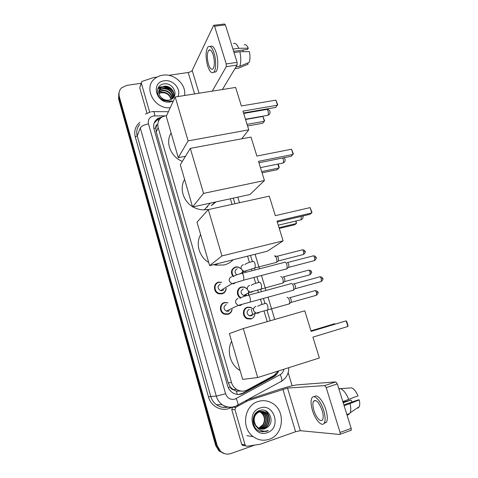 <?xml version="1.0" encoding="UTF-8"?>
<svg xmlns="http://www.w3.org/2000/svg" width="478" height="478" viewBox="0 0 478 478"><rect width="100%" height="100%" fill="white"/><g stroke="black" fill="none" stroke-linecap="round" stroke-linejoin="round"><path stroke-width="0.72" d="M233.049 276.654C230.324 272.281 231.143 269.048 235.487 266.963L237.895 266.891L241.151 268.654M242.537 270.787L242.979 273.069M240.285 297.914C235.905 295.38 236.7 288.007 241.426 286.997L244.258 286.997L247.257 288.82M248.763 291.64L248.602 295.165M254.923 312.594C255.103 315.803 253.764 317.936 250.914 318.999L247.443 318.85C242.095 317.165 242.107 308.4 247.425 307.229L250.639 307.306L253.525 309.314M232.117 309.403C231.705 311.925 230.33 313.574 227.976 314.351L224.361 314.166C218.996 312.391 219.145 303.655 224.523 302.496L227.588 302.741M226.19 288.312C226.016 291.144 224.624 292.996 222.007 293.868L218.805 293.791C213.146 292.333 213.009 283.263 218.583 282.122L221.26 282.283M243.631 310.939L244.109 311.298M246.947 318.007L246.869 318.605M237.452 291.305L237.972 291.634M231.424 271.934L231.967 272.239M166.655 115.515L162.681 116.656C158.582 119.142 157.077 122.798 158.164 127.638L231.501 382.514C232.386 385.441 234.053 387.73 236.502 389.373C240.111 391.548 243.762 391.715 247.455 389.869L274.008 375.469L278.381 370.988M233.366 389.761L230.187 386.953C230.725 388.56 231.782 389.498 233.366 389.761L236.18 391.01L241.247 391.088M215.984 201.895L211.246 205.66M207.243 207.099L206.633 207.219M155.834 128.002L157.065 124.543C155.9 125.397 155.487 126.551 155.834 128.002L153.862 128.415M155.882 128.182L156.222 131.946L228.233 382.884L230.127 386.75M267.22 321.634L264.053 311.076M262.064 304.456L260.498 299.246M258.473 292.488L257.702 289.907M255.73 283.334L253.961 277.461M251.954 270.751L251.41 268.947M249.45 262.422L247.574 256.154M232.033 204.363L230.36 198.776M162.102 116.991L158.361 118.162C154.388 120.641 152.936 124.238 154 128.958L227.665 385.955C228.52 388.805 230.133 391.046 232.499 392.665C236.096 394.888 239.753 395.073 243.463 393.215L273.691 376.801C276.027 375.487 277.682 373.521 278.662 370.898M154.113 123.133L157.848 119.345L160.357 118.383M160.196 86.972L162.167 86.817M254.816 445.084L230.97 453.514C227.164 454.721 223.71 454.01 220.615 451.369L217.251 445.849L119.285 96.52C118.454 93.15 119.201 90.27 121.532 87.886L126.778 85.389L141.201 83.25M288.18 372.649L292.136 385.788M223.847 453.473L219.008 450.975L215.68 445.496L118.61 98.952L119.094 92.35L118.944 97.745L216.462 445.675L118.944 97.745L119.285 96.52M224.672 453.682L219.808 451.172L216.462 445.675L219.808 451.172L224.672 453.682M157.806 88.633L158.839 88.364L157.806 88.633M159.383 88.257L159.7 88.203L159.383 88.257M275.931 374.119L272.657 376.921L242.543 393.269L238.534 394.493M172.857 91.507L171.829 90.599M169.188 88.872L165.065 87.414M161.57 87.133L158.248 87.689M118.61 98.952L118.759 93.58M170.228 107.765C154.089 109.39 142.719 87.133 155.123 78.386C157.286 76.689 159.801 75.626 162.681 75.189C174.225 73.128 186.611 84.66 184.556 95.51M173.347 97.763C175.605 92.583 169.821 85.813 164.145 86.709L161.068 87.833L159.096 90.169M173.383 97.727C176.107 92.565 170.246 85.257 164.354 86.207L161.271 87.331C158.415 89.673 158.027 92.613 160.106 96.156C162.305 99.197 165.227 100.535 168.859 100.165L171.106 99.43C179.387 95.761 173.191 82.551 164.498 83.859C155.493 84.283 155.045 97.142 163.829 100.547L169.977 101.348L171.745 100.894L169.839 101.205C165.394 101.306 162.15 99.621 160.106 96.156M172.845 98.277C172.654 92.17 169.481 88.98 163.327 88.699L160.267 89.816L158.839 91.22M173 98.127C174.237 92.971 168.686 87.45 163.53 88.203L160.465 89.32L158.881 90.951M172.056 98.886C171.124 93.467 167.945 90.724 162.52 90.665L158.774 92.344M172.277 98.737C171.506 93.138 168.322 90.282 162.717 90.175L159.67 91.292L158.768 92.057M171.052 99.454C169.571 94.817 166.458 92.529 161.719 92.601L158.935 93.557M171.327 99.322C169.965 94.477 166.828 92.075 161.917 92.123L158.875 93.264M173.347 101.013L170.491 101.892C156.473 104.658 150.038 82.324 164.312 80.788C173.006 79.127 181.7 89.278 177.846 96.568M160.961 92.875C163.088 92.523 165.173 92.881 167.204 93.957M173.245 92.35C170.491 88.573 166.87 86.835 162.377 87.139M161.259 87.355L158.349 88.687M158.361 87.486L158.606 87.11M163.309 86.853C166.655 87.133 169.648 88.364 172.277 90.557M149.656 112.139L141.327 83.1L139.737 87.838L146.985 113.178M214.03 25.28L224.457 23.996L225.401 24.892L214.58 26.23L213.66 25.328L192.186 70.397C191.523 71.407 190.196 72.106 188.201 72.489L168.734 75.333M237.082 62.373L237.07 65.104L226.243 66.687L226.231 63.944L237.082 62.373L225.401 24.892M222.407 89.529L237.07 65.104M226.231 63.944L214.58 26.23M226.243 66.687L212.286 91.131M157.166 77.024L153.611 77.567L142.277 81.314L141.757 81.607L141.327 83.1M213.218 54.964C211.748 50.656 210.242 49.109 208.701 50.315C206.944 53.249 206.866 57.874 208.462 64.195C209.92 68.533 211.437 70.087 213.009 68.856C214.742 65.958 214.813 61.327 213.218 54.964M233.634 51.319L247.598 49.389L248.297 48.224L238.761 48.29L232.941 49.091M243.129 50.005L242.926 51.696M213.696 72.274L215.925 71.837C218.255 69.609 218.464 59.911 216.235 52.95C214.281 47.22 212.262 45.087 210.171 46.551M207.631 65.809C209.615 71.712 211.682 73.827 213.821 72.148C216.134 69.919 216.319 60.21 214.096 53.243C212.095 47.394 210.051 45.291 207.966 46.934C205.576 50.931 205.462 57.223 207.631 65.809M236.144 68.468L238.636 68.103L248.088 64.177L247.718 63M234.955 68.623L238.653 68.079M239.747 66.293C241.079 62.445 241.109 57.587 239.837 51.732L249.373 51.63C250.239 55.89 250.185 59.475 249.217 62.379L239.747 66.293L236.03 66.836M234.017 52.538L239.837 51.732M238.761 48.29C237.088 44.346 235.349 42.769 233.545 43.57M248.297 48.224C247.001 45.368 245.65 44.245 244.246 44.848M182.357 161.361C170.801 157.035 165.024 142.325 171.118 133.033M242.967 111.117L277.497 105.196L275.884 100.141L241.366 105.955L235.636 87.438L175.205 96.986L188.111 140.879L248.763 129.843L242.967 111.117M243.535 112.963L275.681 107.419L277.7 104.688L275.884 100.141M248.763 129.843L241.731 138.805M188.111 140.879L178.27 157.644L185.476 156.276M178.27 157.644L166.272 116.339L175.205 96.986M245.561 119.512L262.882 116.459L264.603 120.761L262.769 123.258L247.568 125.989M262.882 116.459L264.394 121.269L247.066 124.364M207.918 209.388L204.345 209.83C200.366 209.932 196.578 208.952 192.993 206.89M192.485 206.586C183.038 200.987 179.328 188.027 184.61 179.465M207.189 206.926L206.831 206.998M214.102 202.469L212.991 204.614M215.686 201.961L211.605 205.259M207.386 207.07L207.876 205.809M258.508 161.337L293.157 154.406L291.508 149.226L256.871 156.049L251.004 137.084L190.316 148.377L203.55 193.387L264.448 180.523L258.508 161.337M258.951 162.765L291.204 156.282L293.337 153.802L291.508 149.226M264.448 180.523L250.03 194.504L192.598 206.974L180.32 164.695L190.316 148.377M203.55 193.387L192.598 206.974M278.184 164.014L279.248 167.396L277.312 169.666L262.064 172.821M277.832 164.091L279.056 167.987L261.675 171.566M233.168 259.757C230.713 262.32 227.743 264.053 224.254 264.955L215.638 265.159L213.606 264.651M208.713 262.452C199.177 256.901 195.365 243.595 200.629 234.614M277.001 221.111L311.787 212.937L310.091 207.607L275.322 215.668L269.281 196.159L208.312 209.591L221.941 255.939L283.113 240.852L277.001 221.111M277.288 222.025L309.666 214.395L311.787 212.937L311.937 212.226L310.091 207.607M283.113 240.852L267.327 251.213L209.639 265.643L197.014 222.18L208.312 209.591M221.941 255.939L209.639 265.643M296.067 220.967L296.48 223.483L294.585 224.791L279.277 228.454M295.715 221.051L296.48 223.483L279.027 227.653M240.117 370.558C230.408 365.108 226.399 351.115 231.615 341.292M312.911 337.133L347.924 326.468L346.138 320.852L311.13 331.391L304.761 310.802L243.29 328.541L257.702 377.554L319.358 357.98L312.911 337.133M347.924 326.468L348.014 325.542L346.741 321.539L346.138 320.852L311.112 331.32M257.702 377.554L242.681 379.389L229.38 333.596L243.29 328.541M223.794 289.764L222.282 290.672L220.507 290.642C217.263 288.365 217.209 286.167 220.346 284.034M226.022 288.413C225.771 290.953 224.463 292.608 222.109 293.378L219.109 293.307C213.797 291.944 213.654 283.43 218.894 282.355L221.625 282.367M284.565 262.147C285.414 261.908 286.197 262.816 286.925 264.878L287.135 268.445L286.692 269.042L286.077 269.03M287.009 262.547C287.625 262.374 288.192 263.031 288.718 264.513L288.867 267.088L288.258 267.566M229.291 310.76L228.287 311.244L226.273 311.148C223.238 308.788 223.256 306.589 226.327 304.54M231.932 309.493C231.471 311.734 230.193 313.198 228.084 313.879L224.696 313.711C219.659 312.05 219.784 303.847 224.839 302.753L227.97 302.855M291.132 283.442C292.004 283.275 292.805 284.231 293.546 286.316L293.761 289.782L293.277 290.409L292.709 290.379M293.576 283.824C294.209 283.705 294.795 284.392 295.326 285.892L295.482 288.395L294.884 288.879M236.694 274.856C234.328 272.388 234.537 270.351 237.327 268.756M274.372 255.861C276.2 256.495 277.013 258.544 276.798 262.016L275.83 262.541M233.515 276.26C230.97 272.161 231.734 269.132 235.809 267.172L238.08 267.106L241.205 268.839M275.179 255.999L276.744 256.256C277.318 256.089 277.855 256.716 278.357 258.144L278.501 260.695L277.945 261.125M242.388 270.668L242.836 273.105M246.403 294.926L245.268 295.518L243.547 295.494C240.32 293.253 240.237 291.06 243.308 288.921M280.682 276.481C282.528 277.18 283.352 279.242 283.167 282.671L282.205 283.209M240.888 297.603C236.598 295.35 237.219 288.204 241.76 287.236L244.419 287.236L247.269 288.987M283.066 276.864C283.651 276.726 284.201 277.383 284.715 278.835L284.864 281.321L284.314 281.757M248.632 291.532L248.405 295.123M251.954 315.677L249.397 315.862C246.355 313.538 246.337 311.345 249.349 309.278M287.057 297.304C288.915 298.075 289.764 300.148 289.608 303.524L288.64 304.074M251.04 318.533L247.789 318.396C242.77 316.824 242.776 308.591 247.765 307.485L250.789 307.563L252.731 308.663M289.447 297.663C290.05 297.573 290.612 298.266 291.132 299.736L291.287 302.15L290.744 302.592M243.631 445.604L242.316 445.239L241.683 444.259L245.071 444.899L234.949 409.586L231.746 409.515L232.469 407.34M241.683 444.259L231.746 409.515M247.801 399.722L279.038 389.486C287.182 386.893 293.295 385.34 297.382 384.832L335.759 381.904L337.313 383.906L326.229 387.628L324.699 385.597L287.523 388.07L247.718 400.791L235.857 407.268L234.949 409.586M245.071 444.899L245.716 445.89L247.054 446.261L260.319 444.217L295.601 431.724L300.309 430.69L339.792 434.478L340.157 434.269L340.067 432.435L351.181 428.396L337.313 383.906M351.181 428.396L351.252 430.224L350.876 430.439M340.067 432.435L326.229 387.628M322.172 410.53C319.005 402.267 316.113 399.172 313.49 401.257C312.558 403.163 312.696 406.204 313.891 410.375C315.928 417.419 320.971 422.922 322.602 419.666C323.522 417.754 323.373 414.713 322.172 410.53M323.994 423.448L326.48 422.211C327.741 419.618 327.544 415.478 325.9 409.801C323.158 400.492 316.765 393.466 314.369 396.782M312.451 410.345C315.199 419.893 322.07 427.446 324.311 422.982C325.554 420.389 325.351 416.248 323.714 410.56C320.828 400.731 314.022 393.687 311.913 397.953C310.64 400.546 310.825 404.675 312.451 410.345M358.022 408.116L359.247 406.694L350.189 412.795L348.462 414.665L347.058 415.161M350.189 412.795C351.013 410.614 350.966 407.537 350.039 403.569L359.277 399.895L358.124 399.913L343.849 404.89M344.088 405.649L350.039 403.569M349.854 387.987L338.8 388.68M343.186 402.751L351.031 400.026L343.013 402.195M359.247 406.694C359.886 405.069 359.898 402.805 359.277 399.895M351.031 400.026L352.041 402.034M348.767 399.512C346.233 393.364 343.419 389.731 340.33 388.602L351.653 387.873C353.989 388.829 356.104 391.494 358.01 395.88L342.816 401.574M338.926 389.08L340.33 388.602M269.186 439.276C263.503 441.116 258.168 440.232 253.173 436.617C240.828 427.959 244.24 405.314 258.138 401.508C263.019 399.996 267.704 400.546 272.185 403.157C285.754 410.494 283.962 434.759 269.186 439.276M260.797 428.969L263.229 428.563C269.956 426.675 271.098 415.944 265.404 412.574C263.354 411.289 261.245 411.008 259.076 411.731C253.531 413.386 251.763 422.259 256.435 426.639M260.982 429.005L263.623 428.605C270.357 426.717 271.504 415.962 265.792 412.586C263.742 411.301 261.633 411.02 259.458 411.743C254.081 414.629 252.826 419.146 255.688 425.289L257.923 427.673C260.104 429.166 262.428 429.519 264.884 428.73L267.178 427.469C275.657 421.949 268.821 407.172 259.966 410.405C250.753 412.616 250.854 428.533 260.122 431.455L266.503 431.425L268.313 430.582L266.306 431.096C261.609 431.556 258.066 429.626 255.688 425.289M260.044 428.76L261.675 428.408C268.361 426.531 269.502 415.872 263.838 412.526C261.807 411.247 259.709 410.972 257.552 411.683M260.229 428.82L262.064 428.443C268.761 426.567 269.897 415.89 264.226 412.538C262.189 411.259 260.092 410.978 257.929 411.695M259.315 428.473L260.146 428.246C266.79 426.388 267.925 415.8 262.297 412.472L257.965 411.259L260.779 412.424L257.911 411.295M259.494 428.557L260.528 428.288C267.178 426.424 268.319 415.818 262.679 412.484L257.881 411.313M260.779 412.424C264.627 415.645 265.404 419.666 263.097 424.5L258.801 428.109M258.771 428.204L259.01 428.133C265.625 426.28 266.76 415.746 261.155 412.436M261.556 429.095L264.806 428.724L267.178 427.469M260.044 408.033C274.211 402.631 281.793 428.163 267.25 432.656C252.88 438.32 245.357 412.215 260.044 408.033M269.395 418.238C268.869 414.928 267.429 412.377 265.081 410.59M262.081 431.897L268.313 430.582M237.452 394.446L236.18 391.01M158.547 121.059L158.099 119.207M158.015 118.95L157.842 118.472M230.187 386.953L228.245 387.556M156.222 131.946L158.164 127.638M228.233 382.884L231.501 382.514M164.671 115.867L153.569 115.933C149.441 117.038 147.744 119.685 148.485 123.862L225.574 393.735C227.349 398.258 230.474 400.044 234.961 399.094L280.228 374.609C282.229 373.449 283.448 371.657 283.884 369.243M234.937 406.772C230.384 408.146 226.112 407.447 222.121 404.657C219.282 402.518 217.341 399.686 216.301 396.148L140.293 127.949C141.398 126.132 144.129 124.77 148.485 123.862M237.327 405.732L237.942 405.129C238.158 403.791 237.566 401.604 236.168 398.574M231.406 407.447C222.903 412.406 211.067 407.059 208.516 397.003L135.262 136.833L137.228 135.866L210.738 396.423C211.742 399.847 213.618 402.596 216.379 404.669C219.755 407.059 223.429 407.871 227.397 407.101M135.262 136.833C133.864 130.906 135.423 126.073 139.946 122.332M139.785 124.417C136.977 127.674 136.122 131.492 137.228 135.866L140.293 127.949M217.251 445.849L215.68 445.496M225.574 393.735L216.301 396.148L210.738 396.423L208.516 397.003M270.166 320.786L266.987 310.204M265.003 303.608L263.444 298.433M261.418 291.688L260.624 289.041M258.652 282.498L256.907 276.69M254.894 269.992L254.32 268.092M252.366 261.591L250.508 255.419M234.961 203.718L233.282 198.143M280.933 381.803L281.715 381.115C282.092 379.717 281.596 377.548 280.228 374.609M154.812 115.831C154.4 112.384 153.832 110.974 153.115 111.619L151.508 111.75M272.657 376.921L273.691 376.801M242.543 393.269L243.463 393.215M239.03 390.598L237.691 391.321M251.207 309.338L252.868 314.924M253.483 316.986L253.567 317.284M158.343 87.528L160.13 87.127M159.162 88.173L157.859 88.496L159.216 88.143M199.039 93.222L192.186 70.397M194.606 93.921L188.201 72.489M267.154 115.431L267.937 115.24C268.499 114.308 268.546 112.945 268.068 111.153C267.501 109.593 266.885 109.056 266.234 109.54L243.684 113.435M282.277 163.183L283.06 163.022C283.627 162.173 283.675 160.871 283.203 159.114L282.707 157.991M300.274 219.964L301.104 219.772L301.265 216.379M334.684 324.221L333.692 323.845M287.463 262.553L312.66 256.023C313.341 255.497 314.004 256.077 314.655 257.762L314.614 260.564L313.921 260.743M316.107 257.54L314.655 257.762M233.366 276.631C234.34 275.585 236.986 274.545 241.318 273.5C242.035 272.813 242.824 273.691 243.678 276.135L243.852 280.114L243.111 280.323M235.391 282.725L233.742 283.753L231.872 283.711L229.398 281.333C228.843 279.056 229.595 277.521 231.669 276.72M294.006 283.842L319.226 276.983C319.925 276.445 320.619 277.049 321.294 278.799L321.27 281.53L320.577 281.721M319.901 276.792C323.128 277.126 322.064 277.915 322.728 278.495L321.294 278.799M239.998 298.374C241.014 297.388 243.607 296.396 247.777 295.392C248.518 294.687 249.337 295.607 250.233 298.147L250.412 302.024L249.665 302.239M241.653 304.659L240.165 305.538L238.044 305.43L235.809 303.13C235.242 300.829 236.001 299.264 238.074 298.433M277.168 256.256L301.797 249.994C302.431 249.516 303.052 250.078 303.661 251.679L303.62 254.439L302.992 254.601M305.101 251.494L303.661 251.679M252.958 261.299C253.728 261.072 254.457 262.034 255.15 264.185L255.192 267.853L254.463 268.056M247.012 270.417L245.429 271.408L243.905 271.426L241.282 269.078C240.739 266.903 241.456 265.439 243.427 264.687M283.466 276.87L308.113 270.303C308.77 269.807 309.409 270.393 310.049 272.054L310.025 274.748L309.391 274.916M311.477 271.797L310.049 272.054M259.243 282.181C260.038 282.026 260.785 283.036 261.484 285.211L261.538 288.784L260.803 288.993M253.089 291.365L251.643 292.225L249.88 292.201L247.479 289.907C246.929 287.708 247.646 286.22 249.618 285.438M289.817 297.68L314.494 290.797C315.163 290.289 315.833 290.899 316.496 292.626L316.484 295.249L315.85 295.428M315.116 290.618C317.153 290.923 318.085 291.484 317.912 292.291L316.496 292.626M265.589 303.279C266.407 303.189 267.172 304.241 267.877 306.44L267.943 309.917L267.208 310.138M259.201 312.522L257.917 313.245L255.933 313.168L253.74 310.933C253.185 308.716 253.896 307.205 255.873 306.392M300.309 430.69L287.523 388.07M295.601 431.724L282.898 389.241M245.788 400.827L247.718 400.791M324.699 385.597L335.759 381.904M247.425 400.917L245.561 400.952M233.109 407.238L235.857 407.268M250.639 307.306L250.341 307.438M233.156 389.63L236.502 389.373M157.848 119.345L158.361 118.162M150.594 111.912L145.455 114.093M227.552 407.137C223.483 407.955 219.761 407.131 216.379 404.669L222.121 404.657C226.381 407.375 230.874 407.907 235.588 406.258L281.715 381.115C286.465 377.979 288.826 373.497 288.79 367.684M220.615 451.369L219.008 450.975M274.754 319.459L268.027 297.173M265.995 290.445L261.478 275.489M259.464 268.809L255.079 254.278M239.508 202.714L237.829 197.157M168.411 111.703L153.779 111.619M161.271 87.331L161.068 87.833M160.465 89.32L160.267 89.816M159.67 91.292L159.473 91.782M141.297 82.969L140.156 86.357M210.416 50.082L208.701 50.315M215.925 71.837L213.821 72.148M238.636 68.103L234.943 68.647M245.483 119.243L267.883 115.3C269.64 114.529 270.327 113.226 269.956 111.398C269.425 110.036 268.415 109.372 266.927 109.402M210.206 203.15L204.345 209.83M260.456 167.629L283.06 163.022C284.757 162.227 285.42 160.949 285.055 159.186L284.004 157.728M217.604 263.653L215.638 265.159M278.268 225.192L301.104 219.772C302.729 218.954 303.363 217.693 303.004 215.996L302.998 215.966M335.61 323.941L334.128 323.869M310.963 330.848L333.303 324.132M313.329 255.832C316.49 256.172 315.468 256.979 316.101 257.523C316.765 257.845 316.269 258.855 314.614 260.564L288.736 267.345M220.507 290.642L231.872 283.711L243.852 280.114L286.955 268.797M219.109 293.307L218.488 293.683M242.071 273.302L284.32 262.38M288.867 267.088L287.135 268.445M226.273 311.148L238.044 305.43L293.588 290.134M224.696 313.711L224.033 314.028M322.728 278.495C323.385 278.782 322.901 279.797 321.27 281.53L295.356 288.652M248.536 295.183L290.839 283.705M295.482 288.395L293.761 289.782M302.407 249.827C305.538 250.197 304.474 250.95 305.095 251.47C305.753 251.786 305.263 252.778 303.62 254.439L278.381 260.928M244.844 264.621C245.829 263.581 248.47 262.536 252.766 261.49M240.159 273.798L243.905 271.426L255.192 267.853L276.631 262.332M278.501 260.695L276.798 262.016M308.728 270.124C311.943 270.494 310.808 271.223 311.471 271.785C312.122 272.066 311.638 273.052 310.025 274.748L284.745 281.554M251.255 285.384C252.253 284.422 254.834 283.43 259.01 282.408M243.547 295.494L249.88 292.201L283.012 282.988M284.864 281.321L283.167 282.671M257.714 306.362C258.729 305.466 261.263 304.522 265.32 303.524M249.397 315.862L255.933 313.168L289.447 303.847M247.789 318.396L247.06 318.695M317.912 292.291C318.557 292.542 318.079 293.528 316.484 295.249L291.174 302.383M291.287 302.15L289.608 303.524M340.157 434.269L351.252 430.224M245.716 445.89L242.316 445.239M315.689 400.51L313.49 401.257M326.48 422.211L324.311 422.982M349.836 413.494L346.861 414.546M253.173 436.617L246.869 435.709M265.792 412.586L265.404 412.574M264.226 412.538L263.838 412.526M262.679 412.484L262.297 412.472"/></g></svg>
